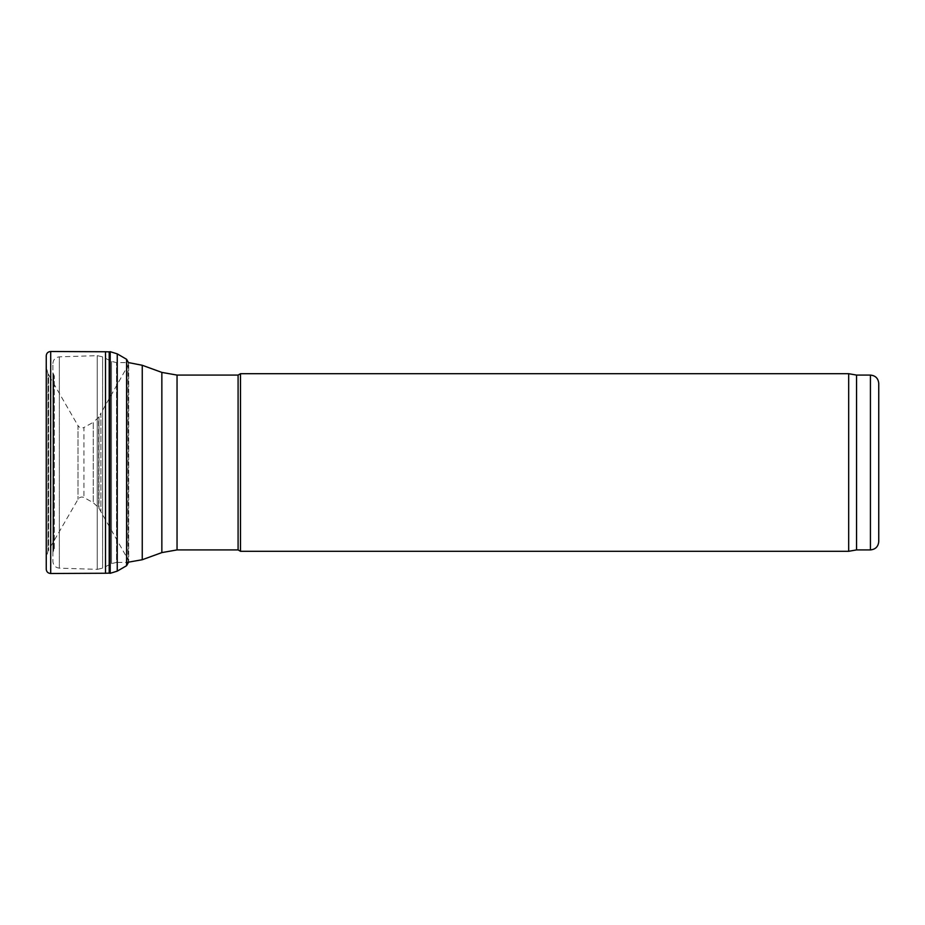 <?xml version="1.0" encoding="UTF-8"?>
<svg xmlns="http://www.w3.org/2000/svg" width="925" height="925" viewBox="0 0 925 925"><rect width="100%" height="100%" fill="white"/><g stroke="black" fill="none" stroke-linecap="round" stroke-linejoin="round"><path stroke-width="0.69" stroke-dasharray="4.62 3.47" d="M878.75 383.413L878.75 541.587M856.55 375.087L856.55 549.913M848.676 373.7L848.676 551.3M240.488 373.7L240.488 551.3M238.095 375.087L238.095 549.913M127.072 562.4L127.072 362.6L127.072 562.4L116.55 562.4L116.55 362.6L116.55 562.4L111.509 563.614L102.617 568.135L97.229 569.349L97.229 355.651L97.229 569.349L59.35 568.158C55.419 567.661 53.268 565.441 52.898 561.498L52.898 363.502L52.898 561.498M52.898 552.225L52.898 372.775L52.898 552.225L53.557 550.653L53.557 374.347L53.557 550.653L53.638 374.44L53.638 550.56L54.286 548.999L54.286 376.001L54.286 548.999M128.679 562.377L128.078 559.637L98.628 507.663L93.252 502.691L83.921 497.5C81.527 496.505 79.55 497.13 77.989 499.361L47.95 551.231L46.273 558.446L46.25 569.28L46.25 355.732L46.273 558.446L46.273 366.554L47.95 373.769L47.95 551.231L47.95 373.769L48.586 374.556L48.586 550.444L48.586 374.556L50.366 377.828L50.366 547.172L50.366 377.828L77.989 425.639L77.989 499.361L77.989 425.639C79.55 427.87 81.527 428.495 83.921 427.5L83.921 497.5L83.921 427.5L93.252 422.309L93.252 502.691L93.252 422.309L98.628 417.337L98.628 507.663L98.975 416.4L98.975 508.6L98.975 416.4L100.894 413.244L100.894 511.756L100.894 413.244L128.078 365.363L128.078 559.637L128.078 365.363L128.691 363.028L128.691 561.972L128.691 363.028M105.519 573.246L105.519 351.754M109.208 573.142L109.208 351.858M110.191 573.315L110.191 351.685M117.244 571.141L117.244 353.859M870.425 375.087L870.425 549.913M177.045 375.087L177.045 549.913M161.852 372.405L161.852 552.595M142.253 365.271L142.253 559.729M111.509 563.614L111.509 361.386L111.509 563.614M102.617 568.135L102.617 356.865L102.617 568.135M59.35 568.158L59.35 356.842L59.35 568.158M50.702 573.5L50.702 351.5M126.598 565.695L126.598 359.305M52.898 363.502C53.268 359.559 55.419 357.339 59.35 356.842L97.229 355.651L102.617 356.865L111.509 361.386L116.55 362.6L128.679 362.623M54.286 376.001L52.898 372.775"/><path stroke-width="1.39" d="M856.55 375.087L856.55 549.913L870.425 549.913C875.478 549.415 878.253 546.64 878.75 541.587L878.75 383.413C878.253 378.36 875.478 375.585 870.425 375.087L856.55 375.087L848.676 373.7L240.488 373.7L240.488 551.3L848.676 551.3L848.676 373.7M856.55 549.913L848.676 551.3M240.488 551.3L238.095 549.913L238.095 375.087L240.488 373.7M238.095 549.913L177.045 549.913L177.045 375.087L238.095 375.087M127.072 562.4L142.253 559.729L161.852 552.595L177.045 549.913M46.273 366.554L46.25 569.28C46.516 571.881 47.996 573.292 50.702 573.5L50.702 351.5C47.996 351.708 46.516 353.119 46.25 355.72L46.25 355.72C46.493 353.142 47.973 351.731 50.702 351.5L105.519 351.754L105.519 573.246L50.702 573.5M105.519 351.754L109.208 351.858L109.208 573.142L105.519 573.246M109.208 351.858L110.191 351.685L110.191 573.315L109.208 573.142M110.191 351.685L117.244 353.859L117.244 571.141L110.191 573.315M117.244 571.141L126.598 565.695L126.598 359.305L128.691 363.028M870.425 549.913L870.425 375.087M161.852 552.595L161.852 372.405L177.045 375.087M142.253 559.729L142.253 365.271L161.852 372.405M128.679 362.623L142.253 365.271M46.25 355.72L46.25 569.28M126.598 359.305L117.244 353.859M126.598 565.695L128.691 561.972"/></g></svg>
